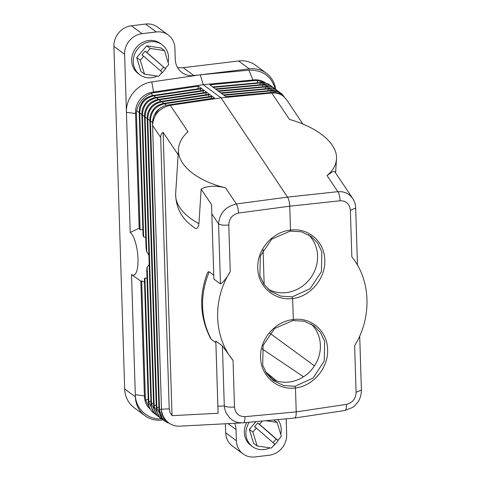<?xml version="1.0" encoding="UTF-8"?>
<svg xmlns="http://www.w3.org/2000/svg" width="481" height="481" viewBox="0 0 481 481"><rect width="100%" height="100%" fill="white"/><g stroke="black" fill="none" stroke-linecap="round" stroke-linejoin="round"><path stroke-width="0.72" d="M273.803 419.973L277.11 422.42L281.343 436.333L277.934 440.349L276.154 439.033L273.094 442.64M249.35 429.407L252.916 432.046L256.319 428.03L274.759 444.095L271.356 448.106L257.143 445.959L253.577 443.326L249.35 429.407L255.946 421.633M256.319 428.03L254.539 426.713L257.714 422.967L259.493 424.284L262.241 421.043M265.819 420.713L277.11 422.42M257.143 445.959L252.916 432.046M259.493 424.284L277.934 440.349M276.154 439.033L257.714 422.967M249.224 422.258A18.699 17.088 126.5 0 0 251.473 445.803A18.699 17.088 126.5 0 0 252.447 446.584A18.699 17.088 126.5 0 0 269.865 447.883M273.388 445.707A18.699 17.088 126.5 0 0 278.848 439.273M280.73 434.325A18.699 17.088 126.5 0 0 277.808 419.6M246.759 422.486A18.699 17.088 126.5 0 0 249.867 444.618A18.699 17.088 126.5 0 0 250.841 445.4L252.447 446.584M161.412 418.813C147.619 419.877 135.486 408.652 135.305 394.673L135.377 396.849A27.291 24.94 126.5 0 0 144.931 415.674A27.291 24.94 126.5 0 0 161.989 420.027L163.041 419.901M286.183 418.819L286.682 434.632A19.108 17.46 -53.5 0 1 269.21 455.23L255.008 456.95A19.108 17.46 -53.5 0 1 243.067 453.902A19.108 17.46 -53.5 0 1 236.381 440.722L236.027 429.545A19.108 17.46 126.5 0 0 234.698 423.274M259.794 84.764L260.335 82.96L259.842 82.6M211.532 204.605L213.883 279.088L211.532 204.605L201.148 189.105C207.257 185.768 215.392 185.347 225.559 187.837C196.621 180.82 177.2 164.821 178.499 149.074C178.944 142.851 182.107 137.067 187.975 131.728L170.292 105.315L221.062 97.859L271.795 93.031C276.07 92.671 279.828 93.657 283.062 95.984L278.511 93.236L273.605 92.292L225.866 96.669L209.818 84.8L254.924 80.549L257.78 80.586L264.863 82.75M254.924 80.549L254.028 79.888L205.213 84.494L254.605 79.846A19.108 17.46 -53.5 0 1 265.29 82.84M252.97 79.93L248.881 70.172C262.458 69.799 271.254 76.034 275.27 88.865M145.731 237.349L143.633 236.886L143.067 235.804L139.201 112.662L136.652 110.624L136.418 113.372L135.528 112.71L139.159 228.241A28.656 8.808 83.1 0 1 140.079 229.828L136.418 113.372M139.243 112.572L139.737 112.933L139.243 112.572L139.737 112.933L143.633 236.886M153.385 95.485L153.878 95.851C144.949 97.968 140.236 103.662 139.737 112.933L141.871 114.664M197.709 88.871L198.443 86.177L153.415 92.839L152.525 92.178A19.108 17.46 126.5 0 0 151.954 92.274A19.108 17.46 126.5 0 0 135.528 112.71M135.552 113.504L126.437 112.344L130.207 232.467A21.837 6.71 83.1 0 1 137.999 258.778A21.837 6.71 83.1 0 1 131.529 274.549L140.825 281.181L144.45 396.699L145.346 397.354L145.749 400.216L148.196 399.014M139.159 228.204L130.207 232.467M144.931 415.674L134.235 407.762A27.291 24.94 126.5 0 1 124.681 388.937L113.913 46.368A19.108 17.46 126.5 0 1 131.385 25.77L145.587 24.05L156.283 31.962A19.108 17.46 -53.5 0 1 168.224 35.011A19.108 17.46 -53.5 0 1 174.91 48.184L175.264 59.361A19.108 17.46 126.5 0 0 181.95 72.541A19.108 17.46 126.5 0 0 193.891 75.589L183.195 67.683L238.606 60.973A27.291 24.94 -53.5 0 1 255.664 65.326L266.36 73.238A27.291 24.94 -53.5 0 1 275.661 89.159M156.283 31.962L142.081 33.682A19.108 17.46 126.5 0 0 124.609 54.275L126.437 112.344C125.697 98.058 137.68 83.706 151.822 81.92L200.312 74.814L248.881 70.172M168.103 62.5A18.699 17.088 126.5 0 0 163.023 45.479A18.699 17.088 126.5 0 0 162.055 44.697L160.45 43.512A18.699 17.088 126.5 0 0 136.009 47.841A18.699 17.088 126.5 0 0 137.241 72.793A18.699 17.088 126.5 0 0 138.215 73.575L139.821 74.759A18.699 17.088 126.5 0 0 157.239 76.058M193.891 75.589L249.302 68.879A27.291 24.94 -53.5 0 1 266.36 73.238M152.525 92.178L203.235 84.68L200.312 74.814M151.954 92.274L201.262 84.969M145.587 24.05A19.108 17.46 -53.5 0 1 157.527 27.098L168.224 35.011M177.459 67.424A19.108 17.46 126.5 0 0 183.195 67.683M243.067 453.902L232.371 445.989A19.108 17.46 -53.5 0 1 225.685 432.816L225.397 423.761M266.979 374.068L266.943 372.925M264.165 284.644L263.065 249.609M269.835 333.249L314.502 365.843M270.785 378.469A34.115 31.175 126.5 0 0 289.189 382.022A34.115 31.175 126.5 0 0 318.097 358.754A34.115 31.175 126.5 0 0 311.129 323.972M267.971 289.045A34.115 31.175 126.5 0 0 286.375 292.598A34.115 31.175 126.5 0 0 315.283 269.33A34.115 31.175 126.5 0 0 308.315 234.548M262.169 348.911L303.523 376.791M205.213 84.494L203.235 84.68L221.062 97.859L287.536 197.12C288.81 199.272 289.55 202.303 289.754 206.205L290.506 230.146C308.279 227.417 324.633 241.757 324.765 260.059C325.781 278.246 310.455 296.675 292.658 298.527L292.171 296.885L280.772 296.11L270.659 291.3L264.033 284.457L259.89 275.739L260.299 255.982L271.747 239.099L290.103 231.133L290.506 230.146C272.384 231.764 256.77 249.976 257.792 268.17C257.918 286.466 274.561 301.022 292.658 298.527L293.32 319.57C311.093 316.841 327.447 331.181 327.579 349.483C328.589 367.67 313.269 386.099 295.466 387.957C277.369 390.446 260.726 375.889 260.606 357.593C259.578 339.4 275.192 321.188 293.32 319.57L292.917 320.556L274.555 328.523L263.113 345.406L262.698 365.163L266.847 373.881L273.473 380.724L283.58 385.534L294.979 386.309L295.466 387.957L296.218 411.892C296.254 415.674 295.677 417.724 294.48 418.049L243.236 422.811C244.36 422.492 244.943 420.442 244.979 416.66C238.726 416.576 235.233 413.353 234.5 406.992C229.744 407.395 226.341 407.04 224.296 405.928L224.783 409.151L226.148 413.005L229.768 418.055L232.419 420.172L235.437 421.723L238.666 422.631L242.532 422.865L179.672 426.16C175.637 426.334 171.982 425.234 168.705 422.865L162.109 418.037L159.518 409.908L158.977 409.638L149.892 120.575C149.94 115.873 150.373 113.775 153.667 109.031C156.217 105.363 162.65 103.307 164.189 103.319L211.387 96.338M225.559 187.837L236.357 203.968C225.493 206.559 219.564 213.221 218.578 223.948L220.46 283.958L213.883 279.088M201.148 189.105L198.948 223.701C198.052 228.379 196.452 229.659 194.15 227.549L191.546 225.553A74.357 36.652 3.6 0 0 194.15 227.549M178.138 154.744L163.119 132.317L172.024 415.668L218.085 413.251L215.873 342.712L211.309 339.333L210.462 338.185C199.94 317.532 198.875 295.881 207.275 273.244L208.207 271.789L209.277 271.837A79.155 72.33 126.5 0 0 211.399 339.406M213.744 275.144L209.277 271.837M220.46 283.958C223.406 282.149 226.665 278.024 230.249 271.597C212.416 299.422 213.594 336.808 233.038 360.407L234.5 406.992M233.038 360.407L222.408 345.917L215.831 341.053L215.873 342.712M238.576 213.047C238.299 209.157 237.56 206.127 236.357 203.968L287.536 197.12L337.86 191.678C339.201 193.819 339.941 196.849 340.079 200.763L289.754 206.205L238.576 213.047C232.377 214.544 229.112 218.53 228.782 225.012C224.02 225.415 220.623 225.06 218.578 223.948L211.832 213.877M340.079 200.763C346.224 200.757 349.651 203.938 350.372 210.293L355.681 208.087C355.663 204.816 354.629 201.533 352.573 198.232L349.567 194.949L346.476 193.037L342.544 191.823L337.86 191.678L327.062 175.553C332.906 170.623 336.045 165.145 336.484 159.127C337.746 143.903 318.35 127.519 289.478 119.438L271.795 93.031L270.965 92.412M283.062 95.984L286.526 99.609L302.904 124.074M327.062 175.553L332.052 172.054L333.778 171.422L334.734 171.645L352.573 198.232M215.831 341.053L218.085 413.251M172.024 415.668L169.973 412.361L169.21 408.82L161.394 409.229C161.929 414.965 164.37 419.51 168.705 422.865L167.52 421.987C164.081 419.372 162.097 416.017 161.574 411.916L152.477 122.324C153.313 113.414 158.027 107.72 166.618 105.243L214.484 98.046L198.443 86.177M154.197 413.035L148.821 401.996L148.28 401.725L148.437 403.643L149.242 407.004L150.721 409.974L152.796 412.385L155.098 414.015M148.28 401.725L144.414 278.619L144.925 278.042L147.018 278.301M140.825 281.169A28.656 8.808 83.1 0 0 141.685 280.898L145.346 397.354M150.204 409.121A19.108 17.46 -53.5 0 1 144.45 396.699M149.771 408.279L145.749 400.216M131.529 274.549L135.305 394.673L144.426 395.881M270.556 92.454L271.031 90.873L278.283 91.979L283.766 96.537M267.815 90.699L268.356 88.895L278.156 91.45M221.35 93.326L268.356 88.895L267.863 88.528M265.139 88.72L265.68 86.917L275.481 89.472M218.675 91.348L265.68 86.917L265.187 86.55M262.512 84.578L272.805 87.494M213.323 87.398L260.335 82.96L270.13 85.516M224.02 95.304L271.031 90.873L270.532 90.506M141.685 280.898L144.522 282.161M146.825 270.731L147.018 267.412L149.194 264.454M156.872 415.013L151.497 403.974L150.956 403.703L151.112 405.621L151.918 408.982L153.397 411.952L155.471 414.363L157.768 415.987M148.9 255.152L146.471 251.268L146.092 247.42M156.06 97.463L156.553 97.829C147.619 99.946 142.905 105.64 142.412 114.911L141.871 114.64C141.919 109.939 142.352 107.84 145.647 103.096C148.19 99.435 154.623 97.372 156.169 97.384L203.367 90.404M161.183 101.395L158.736 99.441M205.73 94.799L206.265 92.851L205.766 92.484M163.859 103.367L161.406 101.419M208.405 96.777L208.934 94.829L208.441 94.462M166.45 105.279L164.081 103.397M211.135 98.539L211.61 96.801L211.117 96.441M163.119 132.317C161.43 133.339 160.618 135.065 160.684 137.5L169.21 408.82M169.462 104.702L170.292 105.315C159.584 107.9 153.643 114.538 152.471 125.24L152.459 125.234M254.028 79.888A19.108 17.46 -53.5 0 1 254.605 79.846M153.415 92.839L150.793 93.536C143.41 96.909 138.696 102.603 136.652 110.624M200.385 90.849L200.914 88.895L200.421 88.528M159.367 108.676L154.04 115.506M211.61 96.801L164.574 103.758C155.646 105.88 150.926 111.574 150.433 120.845L159.518 409.908L161.382 408.988M152.471 122.493L149.892 120.575M159.542 416.991L153.673 405.585M162.217 418.963L156.842 407.93L156.307 407.66L147.222 118.597C147.264 113.895 147.697 111.796 150.992 107.053C153.541 103.391 159.975 101.329 161.52 101.341L208.712 94.36M147.264 118.5L147.757 118.867L147.264 118.5L147.757 118.867L156.842 407.93L158.892 406.92M208.934 94.829L161.905 101.786C152.97 103.902 148.256 109.596 147.757 118.867L149.892 120.599M206.265 92.851L159.229 99.807C150.294 101.924 145.581 107.618 145.088 116.889L154.167 405.952L156.217 404.942M147.222 118.621L144.547 116.618C144.595 111.917 145.021 109.818 148.316 105.074C150.866 101.413 157.299 99.351 158.844 99.363L206.042 92.382M350.372 210.293L351.839 256.878C370.947 280.231 372.126 317.616 354.629 345.689L356.09 392.274L361.399 390.061L359.704 336.057M356.09 392.274C355.778 398.761 352.573 402.795 346.482 404.371C346.585 408.141 346.001 410.191 344.739 410.521L294.48 418.049M355.681 208.087L357.473 265.127M142.869 229.539L140.079 229.828M203.054 92.827L203.589 90.873L203.096 90.506M162.055 44.697A18.699 17.088 126.5 0 0 137.614 49.026A18.699 17.088 126.5 0 0 138.847 73.978A18.699 17.088 126.5 0 0 139.821 74.759M160.762 73.888A18.699 17.088 126.5 0 0 166.222 67.448M144.516 74.134L140.29 60.221L143.693 56.205L162.133 72.27L158.73 76.281L144.516 74.134L140.951 71.501L136.724 57.582L146.711 45.809L160.919 47.956L164.484 50.595L168.717 64.508L165.308 68.524L145.088 51.142L146.867 52.459L150.276 48.449L164.484 50.595M136.724 57.582L140.29 60.221M143.693 56.205L141.913 54.888L145.088 51.142M146.711 45.809L150.276 48.449M146.867 52.459L165.308 68.524M163.528 67.208L160.468 70.815M292.917 320.556L304.112 321.182L314.045 325.859L320.55 332.618L324.627 341.282L324.236 361.057L313.005 378.096L294.979 386.309M290.103 231.133L301.298 231.758L311.231 236.436L317.743 243.194L321.819 251.858L321.428 271.633L310.197 288.672L292.171 296.885M257.119 82.786L257.78 80.586M155.838 97.439L153.878 95.851L200.914 88.895M131.385 25.77L142.081 33.682M153.583 91.961L151.822 81.92M249.302 68.879L238.606 60.973M267.25 374.452L274.91 379.551M178.499 149.074L175.661 193.639A79.155 39.015 3.6 0 0 198.948 223.701M228.782 225.012L230.249 271.597M346.482 404.371L296.218 411.892L244.979 416.66M217.881 406.265L224.296 405.928L222.408 345.917M144.925 278.042L148.821 401.996L150.872 400.992M113.913 46.368L124.609 54.275M124.681 388.937L135.377 396.849M262.47 86.742L263.011 84.939L215.999 89.37M153.547 402.964L151.497 403.974L147.192 267.129M146.711 251.755L142.412 114.911L144.547 116.642M160.684 137.5L152.471 125.24M153.162 95.46L150.793 93.536M225.685 432.816L236.381 440.722M236.027 429.545L228.024 423.623M158.514 99.417L156.553 97.829L203.589 90.873M271.344 86.105L267.61 83.604L261.742 82.437L212.686 86.977M139.201 112.662C139.243 107.96 139.676 105.862 142.971 101.118C145.521 97.457 151.954 95.394 153.499 95.406L200.691 88.426M265.47 371.699L276.599 380.964M175.661 193.639C175.793 206.944 181.09 217.58 191.546 225.553M336.484 159.127L335.606 172.895M279.365 92.033L275.631 89.538L273.166 88.738L269.763 88.372L220.707 92.911M276.689 90.055L272.955 87.56L270.49 86.76L267.093 86.394L218.031 90.933M274.02 88.077L270.28 85.582L267.821 84.782L264.418 84.415L215.356 88.955M284.313 97.018L281.668 93.663L278.307 91.516L275.841 90.717L272.438 90.344L223.376 94.883M146.747 269.727L150.956 403.703M146.086 248.623L141.871 114.64M144.547 116.618L153.631 405.681L154.593 410.96L156.066 413.931L158.147 416.342L160.444 417.965M158.977 409.638L159.939 414.917L161.418 417.887L163.492 420.292L166.853 422.444L169.198 423.214M156.307 407.66L157.263 412.938L158.742 415.909L160.816 418.32L163.119 419.943M243.266 422.811L294.51 418.049M344.817 410.515L352.519 407.491L354.467 405.994L358.111 401.773C360.233 398.611 361.327 394.709 361.399 390.061"/></g></svg>
